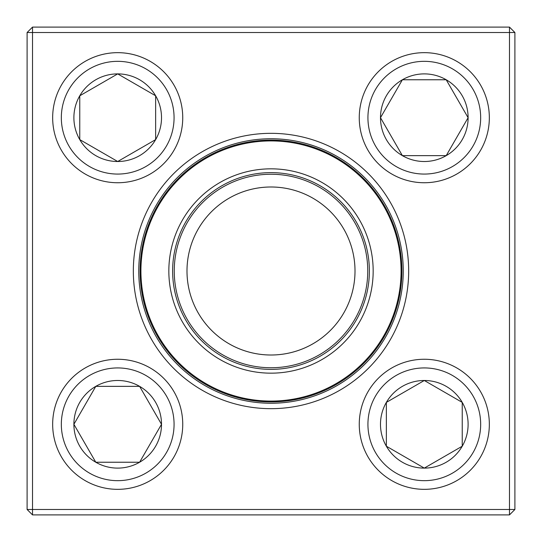 <?xml version="1.0" encoding="UTF-8"?>
<svg xmlns="http://www.w3.org/2000/svg" width="542" height="542" viewBox="0 0 542 542"><rect width="100%" height="100%" fill="white"/><g stroke="black" fill="none" stroke-linecap="round" stroke-linejoin="round"><path stroke-width="0.81" d="M32.52 27.1L509.48 27.1L514.9 32.52L514.9 509.48L509.48 509.48L509.48 32.52L32.52 32.52L32.52 509.48L509.48 509.48L509.48 514.9L32.52 514.9L32.52 509.48L27.1 509.48L27.1 32.52L32.52 27.1L32.52 32.52L27.1 32.52M133.332 271A137.668 137.668 0 0 1 339.834 151.774A137.668 137.668 0 0 1 339.834 390.226A137.668 137.668 0 0 1 133.332 271M138.752 271A132.248 132.248 0 0 0 337.124 385.531A132.248 132.248 0 0 0 337.124 156.469A132.248 132.248 0 0 0 138.752 271M509.48 514.9L514.9 509.48M509.48 27.1L509.48 32.52L514.9 32.52M27.1 509.48L32.52 514.9M73.888 424.298A43.807 43.807 0 0 1 139.606 386.358A43.807 43.807 0 0 1 139.606 462.238A43.807 43.807 0 0 1 73.888 424.298L95.792 386.358L139.606 386.358L161.509 424.298L139.606 462.238L95.792 462.238L73.888 424.298L95.792 462.238L139.606 462.238L161.509 424.298L139.606 386.358L95.792 386.358L73.888 424.298M182.742 424.298A65.04 65.04 0 0 0 117.702 359.258A65.04 65.04 0 0 0 52.662 424.298A65.04 65.04 0 0 1 117.702 359.258A65.04 65.04 0 0 1 182.742 424.298A65.04 65.04 0 0 1 85.182 480.625A65.04 65.04 0 0 1 85.182 367.977A65.04 65.04 0 0 1 182.742 424.298A65.04 65.04 0 0 1 85.182 480.625A65.04 65.04 0 0 1 85.182 367.977A65.04 65.04 0 0 1 182.742 424.298M424.298 468.112A43.807 43.807 0 0 1 386.358 402.394A43.807 43.807 0 0 1 462.238 402.394A43.807 43.807 0 0 1 424.298 468.112L386.358 446.208L386.358 402.394L424.298 380.491L462.238 402.394L462.238 446.208L424.298 468.112L462.238 446.208L462.238 402.394L424.298 380.491L386.358 402.394L386.358 446.208L424.298 468.112M424.298 359.258A65.04 65.04 0 0 0 359.258 424.298A65.04 65.04 0 0 0 424.298 489.338A65.04 65.04 0 0 0 489.338 424.298A65.04 65.04 0 0 0 424.298 359.258A65.04 65.04 0 0 1 480.625 456.818A65.04 65.04 0 0 1 367.977 456.818A65.04 65.04 0 0 1 424.298 359.258A65.04 65.04 0 0 1 480.625 456.818A65.04 65.04 0 0 1 367.977 456.818A65.04 65.04 0 0 1 424.298 359.258A65.04 65.04 0 0 0 359.258 424.298A65.04 65.04 0 0 0 424.298 489.338A65.04 65.04 0 0 0 489.338 424.298A65.04 65.04 0 0 0 424.298 359.258M468.112 117.702A43.807 43.807 0 0 1 402.394 155.642A43.807 43.807 0 0 1 402.394 79.762A43.807 43.807 0 0 1 468.112 117.702L446.208 155.642L402.394 155.642L380.491 117.702L402.394 79.762L446.208 79.762L468.112 117.702L446.208 79.762L402.394 79.762L380.491 117.702L402.394 155.642L446.208 155.642L468.112 117.702M359.258 117.702A65.04 65.04 0 0 0 424.298 182.742A65.04 65.04 0 0 0 489.338 117.702A65.04 65.04 0 0 0 424.298 52.662A65.04 65.04 0 0 0 359.258 117.702A65.04 65.04 0 0 1 456.818 61.375A65.04 65.04 0 0 1 456.818 174.023A65.04 65.04 0 0 1 359.258 117.702A65.04 65.04 0 0 1 456.818 61.375A65.04 65.04 0 0 1 456.818 174.023A65.04 65.04 0 0 1 359.258 117.702A65.04 65.04 0 0 0 424.298 182.742A65.04 65.04 0 0 0 489.338 117.702A65.04 65.04 0 0 0 424.298 52.662A65.04 65.04 0 0 0 359.258 117.702M117.702 73.888A43.807 43.807 0 0 1 155.642 139.606A43.807 43.807 0 0 1 79.762 139.606A43.807 43.807 0 0 1 117.702 73.888L155.642 95.792L155.642 139.606L117.702 161.509L79.762 139.606L79.762 95.792L117.702 73.888L79.762 95.792L79.762 139.606L117.702 161.509L155.642 139.606L155.642 95.792L117.702 73.888M117.702 182.742A65.04 65.04 0 0 0 182.742 117.702A65.04 65.04 0 0 0 117.702 52.662A65.04 65.04 0 0 0 52.662 117.702A65.04 65.04 0 0 0 117.702 182.742A65.04 65.04 0 0 1 61.375 85.182A65.04 65.04 0 0 1 174.023 85.182A65.04 65.04 0 0 1 117.702 182.742A65.04 65.04 0 0 1 61.375 85.182A65.04 65.04 0 0 1 174.023 85.182A65.04 65.04 0 0 1 117.702 182.742A65.04 65.04 0 0 0 182.742 117.702A65.04 65.04 0 0 0 117.702 52.662A65.04 65.04 0 0 0 52.662 117.702A65.04 65.04 0 0 0 117.702 182.742M180.398 318.208A102.167 102.167 0 0 1 275.417 168.928A102.167 102.167 0 0 1 357.192 325.857A102.167 102.167 0 0 1 180.398 318.208M183.758 316.46A98.373 98.373 0 0 1 275.255 172.722A98.373 98.373 0 0 1 353.987 323.825A98.373 98.373 0 0 1 183.758 316.46M185.201 315.708A96.747 96.747 0 0 1 275.18 174.341A96.747 96.747 0 0 1 352.618 322.951A96.747 96.747 0 0 1 185.201 315.708M196.495 309.821A84.01 84.01 0 0 1 274.631 187.071A84.01 84.01 0 0 1 341.873 316.108A84.01 84.01 0 0 1 196.495 309.821M154.917 331.487A130.893 130.893 0 0 1 210.513 154.917A130.893 130.893 0 0 1 387.083 210.513A130.893 130.893 0 0 1 331.487 387.083A130.893 130.893 0 0 1 154.917 331.487A130.893 130.893 0 0 1 210.513 154.917A130.893 130.893 0 0 1 387.083 210.513A130.893 130.893 0 0 1 331.487 387.083A130.893 130.893 0 0 1 154.917 331.487M354.908 266.874A84.01 84.01 0 0 0 225.472 200.398A84.01 84.01 0 0 0 232.62 345.728A84.01 84.01 0 0 0 354.908 266.874M174.07 424.298A56.368 56.368 0 0 0 89.518 375.484A56.368 56.368 0 0 0 89.518 473.119A56.368 56.368 0 0 0 174.07 424.298M424.298 367.93A56.368 56.368 0 0 0 375.484 452.482A56.368 56.368 0 0 0 473.119 452.482A56.368 56.368 0 0 0 424.298 367.93M367.93 117.702A56.368 56.368 0 0 0 452.482 166.516A56.368 56.368 0 0 0 452.482 68.881A56.368 56.368 0 0 0 367.93 117.702M117.702 174.07A56.368 56.368 0 0 0 166.516 89.518A56.368 56.368 0 0 0 68.881 89.518A56.368 56.368 0 0 0 117.702 174.07M386.358 210.892A130.08 130.08 0 0 0 210.892 155.642A130.08 130.08 0 0 0 155.642 331.108A130.08 130.08 0 0 0 331.108 386.358A130.08 130.08 0 0 0 386.358 210.892"/></g></svg>
